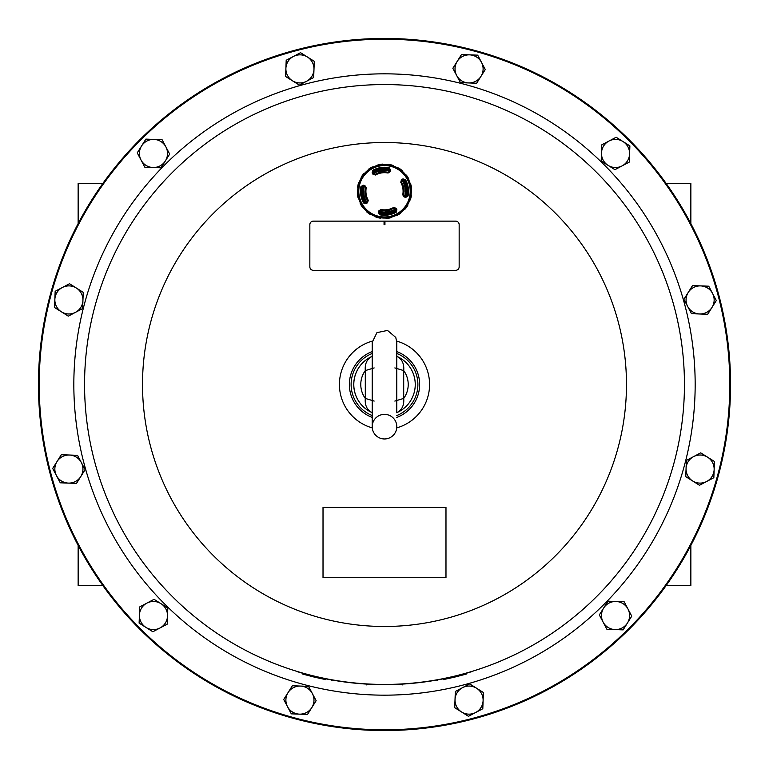 <?xml version="1.0" encoding="UTF-8"?>
<svg xmlns="http://www.w3.org/2000/svg" width="769" height="769" viewBox="0 0 769 769"><rect width="100%" height="100%" fill="white"/><g stroke="black" fill="none" stroke-linecap="round" stroke-linejoin="round"><path stroke-width="1.15" d="M387.345 213.792L387.23 213.061A21.955 21.955 0 0 0 388.624 212.84L388.739 213.571A22.695 22.695 0 0 1 387.345 213.792M386.874 169.44L386.73 168.498M375.512 171.237L375.359 170.295M375.82 170.103L375.724 169.526M381.77 169.478L381.655 168.747A22.695 22.695 0 0 0 380.261 168.969L380.376 169.699M393.641 212.244L393.488 211.302A21.955 21.955 0 0 0 395.968 209.995A21.955 21.955 0 0 1 379.367 212.619A97 1.692 -76.5 0 1 379.761 210.927L380.799 210.264A19.35 19.35 0 0 0 383.952 210.61L384.106 210.773A19.504 19.504 0 0 0 385.798 210.735L385.894 211.331L389.364 210.783L389.268 210.187A19.504 19.504 0 0 0 390.892 209.706L390.988 209.504A19.35 19.35 0 0 0 393.882 208.197L395.074 208.514A97 1.692 58.5 0 1 395.987 210.014L395.66 211.244A22.878 22.878 0 0 1 392.19 212.811L391.854 212.648A22.609 22.609 0 0 1 388.72 213.484M382.27 214.042L382.126 213.1A21.955 21.955 0 0 1 379.367 212.619L380.04 213.705A22.878 22.878 0 0 0 383.827 214.138L384.106 213.224M383.106 171.208L379.636 171.756L379.732 172.352A19.504 19.504 0 0 0 378.108 172.833L378.012 173.035A19.35 19.35 0 0 0 375.118 174.342L373.926 174.025A97 1.692 -121.5 0 1 373.013 172.525A21.955 21.955 0 0 1 389.633 169.92A97 1.692 103.5 0 1 389.239 171.612L388.201 172.275A19.35 19.35 0 0 0 385.048 171.929L384.894 171.766A19.504 19.504 0 0 0 383.202 171.804L383.106 171.208A20.109 20.109 0 0 0 379.636 171.756M385.894 211.331A20.109 20.109 0 0 0 389.364 210.783M385.807 210.783A19.552 19.552 0 0 0 389.277 210.225L389.268 210.187M383.202 171.804L383.193 171.756A19.552 19.552 0 0 0 379.723 172.304L379.732 172.352M363.122 198.623A22.609 22.609 0 0 1 361.891 190.866L361.632 190.597A22.878 22.878 0 0 1 362.064 186.809L363.131 186.127A97 1.692 13.5 0 1 364.842 186.531L365.506 187.569A19.35 19.35 0 0 0 365.16 190.722L364.996 190.875A19.504 19.504 0 0 0 366.063 197.652L366.265 197.758A19.35 19.35 0 0 0 367.572 200.651L367.255 201.843A97 1.692 148.5 0 1 365.756 202.756L364.525 202.43A22.878 22.878 0 0 1 362.958 198.96L363.737 198.412M364.323 186.406A20.753 20.753 0 0 0 366.803 202.112M379.636 211.446A20.753 20.753 0 0 0 395.343 208.966M404.677 196.133A20.753 20.753 0 0 0 402.197 180.427M389.364 171.093A20.753 20.753 0 0 0 373.657 173.573M407.109 191.673L407.368 191.942A22.878 22.878 0 0 1 406.936 195.72L405.869 196.412A97 1.692 -166.5 0 1 404.158 196.008L403.494 194.97A19.35 19.35 0 0 0 403.84 191.817L404.004 191.664A19.504 19.504 0 0 0 402.937 184.877L402.735 184.781A19.35 19.35 0 0 0 401.428 181.888L401.745 180.696A97 1.692 -31.5 0 1 403.244 179.783A21.955 21.955 0 0 1 405.849 196.403A21.955 21.955 0 0 0 403.225 179.802L404.475 180.109A22.878 22.878 0 0 1 406.042 183.57L405.878 183.916A22.609 22.609 0 0 1 407.109 191.673L406.455 191.664M363.333 199.95L364.266 199.805A21.955 21.955 0 0 0 365.775 202.737A21.955 21.955 0 0 1 363.151 186.136M383.27 169.343L378.906 170.036M393.18 212.436L393.036 211.504A21.955 21.955 0 0 0 393.488 211.302M390.094 212.504L385.73 213.196M392.2 211.831L393.036 211.504L393.276 213.013M391.854 212.648L391.642 212.033A21.955 21.955 0 0 1 388.624 212.84M405.878 183.916L405.263 184.127M401.428 181.888L401.716 180.657A99.643 1.74 148.5 0 1 403.216 179.744L402.918 178.889L405.455 179.562A24.012 24.012 0 0 1 408.051 195.941L405.84 197.364L405.859 196.46L406.984 195.73A22.926 22.926 0 0 0 404.513 180.09L403.244 179.783A21.955 21.955 0 0 1 404.734 182.734L405.667 182.589M407.31 193L406.378 193.144A21.955 21.955 0 0 1 405.849 196.403M406.349 192.269L407.705 192.048M361.69 189.539L362.622 189.395M362.651 190.27L361.295 190.491M375.964 171.035L376.8 170.708M390.594 169.93A100.528 1.759 103.5 0 1 390.191 171.65L388.057 173.025A18.581 18.581 0 0 0 375.493 175.015L373.042 174.361A100.528 1.759 -121.5 0 1 372.119 172.842L372.792 170.305A24.012 24.012 0 0 1 389.172 167.719L390.594 169.93L389.691 169.911L388.96 168.824A22.878 22.878 0 0 0 385.173 168.401L384.894 169.315A21.955 21.955 0 0 1 385.48 169.334L385.279 168.065M382.866 214.657L382.626 213.148L383.52 213.205L383.721 214.474M389.172 167.719L388.96 168.786A22.926 22.926 0 0 0 373.321 171.256L372.975 172.544L373.34 171.295A22.878 22.878 0 0 1 376.81 169.728L377.358 170.507M377.146 169.891A22.609 22.609 0 0 1 380.28 169.055M389.72 210.696L385.529 211.36M383.471 171.179L379.28 171.843M385.48 169.334L386.374 169.391L386.134 167.873M387.336 213.705A22.609 22.609 0 0 1 384.096 213.878M361.228 177.13L363.872 173.496A27.232 27.232 0 0 0 361.228 177.13A5.008 5.008 0 0 0 361.17 178.11L364.987 173.477A4.624 4.624 0 0 0 364.112 173.804M378.406 212.609A100.528 1.759 -76.5 0 1 378.809 210.889L380.943 209.514A18.581 18.581 0 0 0 393.507 207.524L395.958 208.178A100.528 1.759 58.5 0 1 396.881 209.687L396.208 212.225A24.012 24.012 0 0 1 379.828 214.82L378.406 212.609L379.309 212.629L380.04 213.705M360.949 186.598L362.016 186.809A22.926 22.926 0 0 0 364.487 202.449L365.784 202.795L366.082 203.65L363.545 202.978A24.012 24.012 0 0 1 360.949 186.598L363.16 185.175L363.141 186.079L362.064 186.809M388.96 168.824L389.691 169.911A99.643 1.74 -76.5 0 1 389.287 171.622L389.239 171.612M405.292 206.38A25.704 25.704 0 0 0 387.192 165.71A25.704 25.704 0 0 0 361.017 201.718A25.704 25.704 0 0 0 405.292 206.38M363.16 185.175A100.528 1.759 13.5 0 1 364.881 185.579L366.255 187.713A18.581 18.581 0 0 0 368.245 200.276L367.592 202.728A100.528 1.759 148.5 0 1 366.082 203.65M405.84 197.364A100.528 1.759 -166.5 0 1 404.119 196.96L402.745 194.826A18.581 18.581 0 0 0 400.755 182.263L401.408 179.811A100.528 1.759 -31.5 0 1 402.918 178.889M357.979 187.098L357.595 187.107A27.232 27.232 0 0 1 358.642 182.743L357.979 187.098A4.624 4.624 0 0 0 358.296 187.972L359.344 182.061A26.79 26.79 0 0 1 361.17 178.11M358.296 187.972L357.902 188.04A26.79 26.79 0 0 0 357.739 192.385L358.69 198.46A26.79 26.79 0 0 0 360.2 202.545L363.41 207.784A26.79 26.79 0 0 0 366.361 210.985L371.34 214.599A26.79 26.79 0 0 0 375.291 216.425L381.27 217.858A26.79 26.79 0 0 0 385.615 218.031L391.69 217.079A26.79 26.79 0 0 0 395.775 215.57L401.024 212.359A26.79 26.79 0 0 0 404.215 209.408L407.83 204.429A26.79 26.79 0 0 0 409.656 200.478L411.098 194.499A26.79 26.79 0 0 0 411.261 190.154L410.31 184.079A26.79 26.79 0 0 0 408.8 179.994L405.59 174.746A26.79 26.79 0 0 0 402.639 171.554L397.66 167.94A26.79 26.79 0 0 0 393.709 166.114L387.73 164.672A26.79 26.79 0 0 0 383.385 164.499L377.31 165.46A26.79 26.79 0 0 0 373.225 166.969L367.976 170.18A26.79 26.79 0 0 0 364.785 173.131L364.987 173.477M359.344 182.061A5.008 5.008 0 0 0 358.642 182.743M364.785 173.131A5.008 5.008 0 0 0 363.872 173.496M368.418 169.305A27.232 27.232 0 0 1 372.244 166.96L368.418 169.305A5.008 5.008 0 0 0 367.976 170.18M373.225 166.969A5.008 5.008 0 0 0 372.244 166.96M378.05 164.816A27.232 27.232 0 0 1 382.481 164.114L378.05 164.816A5.008 5.008 0 0 0 377.31 165.46M383.385 164.499A5.008 5.008 0 0 0 382.481 164.114M388.662 164.364A27.232 27.232 0 0 1 393.026 165.412L388.662 164.364A5.008 5.008 0 0 0 387.73 164.672M393.709 166.114A5.008 5.008 0 0 0 393.026 165.412M398.64 167.998A27.232 27.232 0 0 1 402.274 170.641L398.64 167.998A5.008 5.008 0 0 0 397.66 167.94M402.639 171.554A5.008 5.008 0 0 0 402.274 170.641M406.465 175.188A27.232 27.232 0 0 1 408.81 179.014L406.465 175.188A5.008 5.008 0 0 0 405.59 174.746M408.8 179.994A5.008 5.008 0 0 0 408.81 179.014M410.954 184.81A27.232 27.232 0 0 1 411.655 189.251L410.954 184.81A5.008 5.008 0 0 0 410.31 184.079M411.261 190.154A5.008 5.008 0 0 0 411.655 189.251M411.405 195.432A27.232 27.232 0 0 1 410.358 199.796L411.405 195.432A5.008 5.008 0 0 0 411.098 194.499M409.656 200.478A5.008 5.008 0 0 0 410.358 199.796M407.772 205.41A27.232 27.232 0 0 1 405.128 209.043L407.772 205.41A5.008 5.008 0 0 0 407.83 204.429M404.215 209.408A5.008 5.008 0 0 0 405.128 209.043M400.582 213.234A27.232 27.232 0 0 1 396.756 215.58L400.582 213.234A5.008 5.008 0 0 0 401.024 212.359M395.775 215.57A5.008 5.008 0 0 0 396.756 215.58M390.95 217.723A27.232 27.232 0 0 1 386.519 218.425L390.95 217.723A5.008 5.008 0 0 0 391.69 217.079M385.615 218.031A5.008 5.008 0 0 0 386.519 218.425M380.338 218.175A27.232 27.232 0 0 1 375.974 217.127L380.338 218.175A5.008 5.008 0 0 0 381.27 217.858M375.291 216.425A5.008 5.008 0 0 0 375.974 217.127M370.36 214.541A27.232 27.232 0 0 1 366.726 211.898L370.36 214.541A5.008 5.008 0 0 0 371.34 214.599M366.361 210.985A5.008 5.008 0 0 0 366.726 211.898M362.535 207.351A27.232 27.232 0 0 1 360.19 203.525L362.535 207.351A5.008 5.008 0 0 0 363.41 207.784M360.2 202.545A5.008 5.008 0 0 0 360.19 203.525M358.046 197.72A27.232 27.232 0 0 1 357.345 193.288L358.046 197.72A5.008 5.008 0 0 0 358.69 198.46M357.739 192.385A5.008 5.008 0 0 0 357.345 193.288M357.595 187.107A5.008 5.008 0 0 0 357.902 188.04M407.397 205.275A4.624 4.624 0 0 0 407.445 204.343M400.303 212.975A4.624 4.624 0 0 0 400.697 212.119M390.787 217.367A4.624 4.624 0 0 0 391.479 216.733M380.328 217.79A4.624 4.624 0 0 0 381.203 217.464M370.495 214.167A4.624 4.624 0 0 0 371.427 214.215M362.795 207.063A4.624 4.624 0 0 0 363.641 207.467M358.402 197.556A4.624 4.624 0 0 0 359.036 198.248M361.603 177.264A4.624 4.624 0 0 0 361.555 178.197M368.697 169.565A4.624 4.624 0 0 0 368.303 170.41M378.213 165.172A4.624 4.624 0 0 0 377.521 165.806M388.672 164.749A4.624 4.624 0 0 0 387.797 165.066M398.505 168.363A4.624 4.624 0 0 0 397.573 168.324M406.205 175.467A4.624 4.624 0 0 0 405.359 175.072M410.598 184.983A4.624 4.624 0 0 0 409.964 184.291M411.021 195.441A4.624 4.624 0 0 0 410.704 194.567M400.755 182.263L401.38 181.917A19.302 19.302 0 0 1 403.446 194.961L404.158 196.008M401.745 180.696L401.408 179.811M404.119 196.96L404.148 196.057A99.643 1.74 13.5 0 0 405.859 196.46L405.869 196.412M372.119 172.842L372.975 172.544A99.643 1.74 58.5 0 0 373.888 174.054L375.147 174.39A19.302 19.302 0 0 1 388.191 172.323L390.191 171.65M381.664 168.834A22.609 22.609 0 0 1 384.904 168.661M365.756 202.756L365.784 202.795A99.643 1.74 -31.5 0 0 367.284 201.882L367.62 200.622A19.302 19.302 0 0 1 365.554 187.578L364.842 186.531M379.828 214.82L380.04 213.753A22.926 22.926 0 0 0 395.679 211.283L396.025 209.985A99.643 1.74 -121.5 0 0 395.112 208.486L393.853 208.149A19.302 19.302 0 0 1 380.809 210.216L379.761 210.927M373.926 174.025L373.042 174.361M367.255 201.843L367.592 202.728M364.881 185.579L364.852 186.483A99.643 1.74 -166.5 0 0 363.141 186.079L363.131 186.127M395.987 210.014L396.881 209.687M395.074 208.514L395.958 208.178M378.809 210.889L379.713 210.917A99.643 1.74 103.5 0 0 379.309 212.629L379.357 212.638M404.013 209.062A4.624 4.624 0 0 0 404.888 208.735M395.718 215.176A4.624 4.624 0 0 0 396.65 215.205M385.711 217.646A4.624 4.624 0 0 0 386.567 218.031M375.522 216.099A4.624 4.624 0 0 0 376.166 216.791M366.707 210.773A4.624 4.624 0 0 0 367.034 211.658M360.594 202.487A4.624 4.624 0 0 0 360.565 203.42M358.123 192.481A4.624 4.624 0 0 0 357.739 193.336M359.671 182.291A4.624 4.624 0 0 0 358.979 182.935M373.282 167.363A4.624 4.624 0 0 0 372.35 167.334M383.289 164.893A4.624 4.624 0 0 0 382.433 164.508M393.478 166.431A4.624 4.624 0 0 0 392.834 165.748M402.293 171.756A4.624 4.624 0 0 0 401.966 170.881M408.406 180.052A4.624 4.624 0 0 0 408.435 179.119M410.877 190.058A4.624 4.624 0 0 0 411.261 189.203M409.329 200.248A4.624 4.624 0 0 0 410.021 199.604M361.891 190.866L362.545 190.875M394.843 367.918L403.706 370.581C404.273 363.67 401.966 358.912 396.766 356.316L396.794 356.787M394.843 401.082L403.706 398.419L403.706 370.581A23.714 23.714 0 0 1 403.706 398.419C404.273 405.33 401.966 410.088 396.766 412.684L396.794 412.77M374.157 401.082L365.294 398.419C364.727 405.33 367.044 410.088 372.234 412.684L372.234 412.943M374.157 367.918L365.294 370.581L365.294 398.419A23.714 23.714 0 0 1 365.294 370.581C364.727 363.67 367.034 358.912 372.234 356.316L372.206 356.355A30.741 30.741 0 0 0 372.013 412.588A30.741 30.741 0 0 1 371.994 356.412M384.5 414.366A12.294 12.294 0 0 1 395.151 432.812A12.294 12.294 0 0 1 373.849 432.812A12.294 12.294 0 0 1 384.5 414.366M396.794 356.326A30.741 30.741 0 0 1 397.006 412.588A30.741 30.741 0 0 0 397.006 356.412M312.358 693.542A14.053 14.053 0 0 0 300.458 686.063L308.571 686.361L316.146 700.713L311.829 707.586A14.053 14.053 0 0 0 312.358 693.542M167.507 616.065A14.053 14.053 0 0 0 160.942 603.636L167.815 607.962L167.2 624.168L160.029 627.965A14.053 14.053 0 0 0 167.507 616.065M693.542 456.642A14.053 14.053 0 0 0 686.063 468.542L686.361 460.429L700.713 452.854L707.586 457.171A14.053 14.053 0 0 0 693.542 456.642M476.54 688.207A14.053 14.053 0 0 0 462.505 687.678L469.676 683.891L483.413 692.523L483.105 700.626A14.053 14.053 0 0 0 476.54 688.207M616.065 601.493A14.053 14.053 0 0 0 603.636 608.058L607.962 601.185L624.168 601.8L627.965 608.971A14.053 14.053 0 0 0 616.065 601.493M80.793 476.54A14.053 14.053 0 0 0 81.322 462.505L85.109 469.676L76.477 483.413L68.374 483.105A14.053 14.053 0 0 0 80.793 476.54M601.493 152.935A14.053 14.053 0 0 0 608.058 165.364L601.185 161.038L601.8 144.832L616.152 137.247L629.888 145.879L629.273 162.096L614.931 169.68L608.058 165.364A14.053 14.053 0 0 0 629.58 153.992A14.053 14.053 0 0 0 608.971 141.035A14.053 14.053 0 0 0 601.493 152.935M456.642 75.458A14.053 14.053 0 0 0 468.542 82.937L460.429 82.639L452.854 68.287L457.171 61.414A14.053 14.053 0 0 0 456.642 75.458M688.207 292.46A14.053 14.053 0 0 0 687.678 306.495L683.891 299.324L692.523 285.587L700.626 285.895A14.053 14.053 0 0 0 688.207 292.46M729.791 384.5A345.291 345.291 0 0 0 384.5 39.209A345.291 345.291 0 0 0 39.209 384.5A345.291 345.291 0 0 0 384.5 729.791A345.291 345.291 0 0 0 729.791 384.5M730.319 384.5A345.819 345.819 0 0 1 211.59 683.987A345.819 345.819 0 0 1 211.59 85.013A345.819 345.819 0 0 1 730.319 384.5M730.55 384.5A346.05 346.05 0 0 0 384.5 38.45A346.05 346.05 0 0 0 38.45 384.5A346.05 346.05 0 0 0 384.5 730.55A346.05 346.05 0 0 0 730.55 384.5M684.448 384.5A299.948 299.948 0 0 1 234.526 644.259A299.948 299.948 0 0 1 234.526 124.741A299.948 299.948 0 0 1 684.448 384.5M296.671 671.299A299.948 299.948 0 0 0 472.329 671.299L472.387 671.472A300.121 300.121 0 0 1 296.613 671.472L296.671 671.299M454.767 677.095L454.767 676.278L466.187 673.298L466.187 674.115L454.767 677.095L443.348 679.604L443.348 678.796M314.233 676.278L302.813 673.298L302.813 674.115L314.233 677.095L325.652 679.604L325.652 678.796L314.233 676.278L314.233 677.095M396.737 341.119A45.073 45.073 0 0 1 396.737 427.881M372.263 427.881A45.073 45.073 0 0 1 372.263 341.119M152.935 167.507A14.053 14.053 0 0 0 165.364 160.942L161.038 167.815L144.832 167.2L141.035 160.029A14.053 14.053 0 0 0 152.935 167.507M396.794 351.587A35.134 35.134 0 0 1 396.794 417.413M372.206 417.413A35.134 35.134 0 0 1 372.206 351.587M75.458 312.358A14.053 14.053 0 0 0 82.937 300.458L82.639 308.571L68.287 316.146L61.414 311.829A14.053 14.053 0 0 0 75.458 312.358M292.46 80.793A14.053 14.053 0 0 0 306.495 81.322L299.324 85.109L285.587 76.477L285.895 68.374A14.053 14.053 0 0 0 292.46 80.793M396.794 415.529A33.375 33.375 0 0 0 396.794 353.471M372.206 353.471A33.375 33.375 0 0 0 372.206 415.529M293.373 56.473A14.053 14.053 0 0 0 285.895 68.374L286.193 60.261L300.544 52.686L307.417 57.002A14.053 14.053 0 0 0 293.373 56.473M306.495 81.322A14.053 14.053 0 0 0 307.417 57.002L314.281 61.318L313.675 77.534L306.495 81.322M54.859 299.41A14.053 14.053 0 0 0 61.414 311.829L54.551 307.513L55.157 291.297L62.337 287.51A14.053 14.053 0 0 0 54.859 299.41M82.937 300.458A14.053 14.053 0 0 0 62.337 287.51L69.508 283.723L83.244 292.355L82.937 300.458M384.058 224.644L384.942 224.644L384.942 221.136L384.058 221.136L384.058 224.644M141.563 145.985A14.053 14.053 0 0 0 141.035 160.029L137.247 152.848L145.879 139.112L153.992 139.42A14.053 14.053 0 0 0 141.563 145.985M165.364 160.942A14.053 14.053 0 0 0 153.992 139.42L162.096 139.727L165.893 146.898L169.68 154.069L165.364 160.942M384.058 221.136L313.358 221.136A3.509 3.509 0 0 0 309.84 224.644L309.84 266.805A3.509 3.509 0 0 0 313.358 270.323L455.642 270.323A3.509 3.509 0 0 0 459.16 266.805L459.16 224.644A3.509 3.509 0 0 0 455.642 221.136L384.942 221.136M445.982 577.73L445.982 507.463L323.018 507.463L323.018 577.73L445.982 577.73M402.062 684.112L402.062 684.9A300.91 300.91 0 0 0 402.591 684.871L402.591 684.074M437.196 679.959L437.196 680.767A300.91 300.91 0 0 0 437.724 680.671L437.724 679.863M366.938 684.112L366.938 684.9A300.91 300.91 0 0 1 366.409 684.871L366.409 684.074M331.804 679.959L331.804 680.767A300.91 300.91 0 0 1 331.276 680.671L331.276 679.863M712.527 293.373A14.053 14.053 0 0 0 700.626 285.895L708.739 286.193L716.314 300.544L711.998 307.417A14.053 14.053 0 0 0 712.527 293.373M687.678 306.495A14.053 14.053 0 0 0 711.998 307.417L707.682 314.281L691.466 313.675L687.678 306.495M469.59 54.859A14.053 14.053 0 0 0 457.171 61.414L461.487 54.551L477.703 55.157L481.49 62.337A14.053 14.053 0 0 0 469.59 54.859M468.542 82.937A14.053 14.053 0 0 0 481.49 62.337L485.277 69.508L476.645 83.244L468.542 82.937M56.473 475.627A14.053 14.053 0 0 0 68.374 483.105L60.261 482.807L52.686 468.456L57.002 461.583A14.053 14.053 0 0 0 56.473 475.627M81.322 462.505A14.053 14.053 0 0 0 57.002 461.583L61.318 454.719L77.534 455.325L81.322 462.505M627.437 623.015A14.053 14.053 0 0 0 627.965 608.971L631.753 616.152L623.121 629.888L615.008 629.58A14.053 14.053 0 0 0 627.437 623.015M603.636 608.058A14.053 14.053 0 0 0 615.008 629.58L606.904 629.273L603.107 622.102L599.32 614.931L603.636 608.058M475.627 712.527A14.053 14.053 0 0 0 483.105 700.626L482.807 708.739L468.456 716.314L461.583 711.998A14.053 14.053 0 0 0 475.627 712.527M462.505 687.678A14.053 14.053 0 0 0 461.583 711.998L454.719 707.682L455.325 691.466L462.505 687.678M714.141 469.59A14.053 14.053 0 0 0 707.586 457.171L714.449 461.487L713.843 477.703L706.663 481.49A14.053 14.053 0 0 0 714.141 469.59M686.063 468.542A14.053 14.053 0 0 0 706.663 481.49L699.492 485.277L685.756 476.645L686.063 468.542M145.985 627.437A14.053 14.053 0 0 0 160.029 627.965L152.848 631.753L139.112 623.121L139.42 615.008A14.053 14.053 0 0 0 145.985 627.437M160.942 603.636A14.053 14.053 0 0 0 139.42 615.008L139.727 606.904L146.898 603.107L154.069 599.32L160.942 603.636M299.41 714.141A14.053 14.053 0 0 0 311.829 707.586L307.513 714.449L291.297 713.843L287.51 706.663A14.053 14.053 0 0 0 299.41 714.141M300.458 686.063A14.053 14.053 0 0 0 287.51 706.663L283.723 699.492L292.355 685.756L300.458 686.063M666.098 585.632L690.86 585.632L690.86 545.423M690.86 223.577L690.86 183.368L666.098 183.368M102.902 183.368L78.14 183.368L78.14 223.577M78.14 545.423L78.14 585.632L102.902 585.632M364.006 186.338A21.08 21.08 0 0 0 366.525 202.285M379.569 211.763A21.08 21.08 0 0 0 395.516 209.245M404.994 196.201A21.08 21.08 0 0 0 402.475 180.254M389.431 170.776A21.08 21.08 0 0 0 373.484 173.294M368.245 200.276L367.572 200.651M366.255 187.713L365.506 187.569M402.745 194.826L403.494 194.97M375.493 175.015L375.118 174.342M388.057 173.025L388.201 172.275M408.051 195.941L406.936 195.72M405.821 206.765A26.357 26.357 0 0 1 360.421 201.978A26.357 26.357 0 0 1 387.259 165.056A26.357 26.357 0 0 1 405.821 206.765M404.513 180.09L405.455 179.562M372.792 170.305L373.34 171.295M380.943 209.514L380.799 210.264M396.208 212.225L395.66 211.244M393.507 207.524L393.882 208.197M364.487 202.449L363.545 202.978M73.834 384.5A310.666 310.666 0 0 1 384.5 73.834A310.666 310.666 0 0 1 695.166 384.5A310.666 310.666 0 0 1 384.5 695.166A310.666 310.666 0 0 1 73.834 384.5M626.475 384.5A241.975 241.975 0 0 1 263.507 594.062A241.975 241.975 0 0 1 263.507 174.938A241.975 241.975 0 0 1 626.475 384.5M396.794 342.368L396.794 412.52M396.794 356.48L396.794 342.34L395.766 337.418L387.518 330.42L376.925 332.65L372.206 342.34L372.206 347.953M372.206 342.426L372.206 426.66M372.206 347.838L372.206 342.34"/></g></svg>
